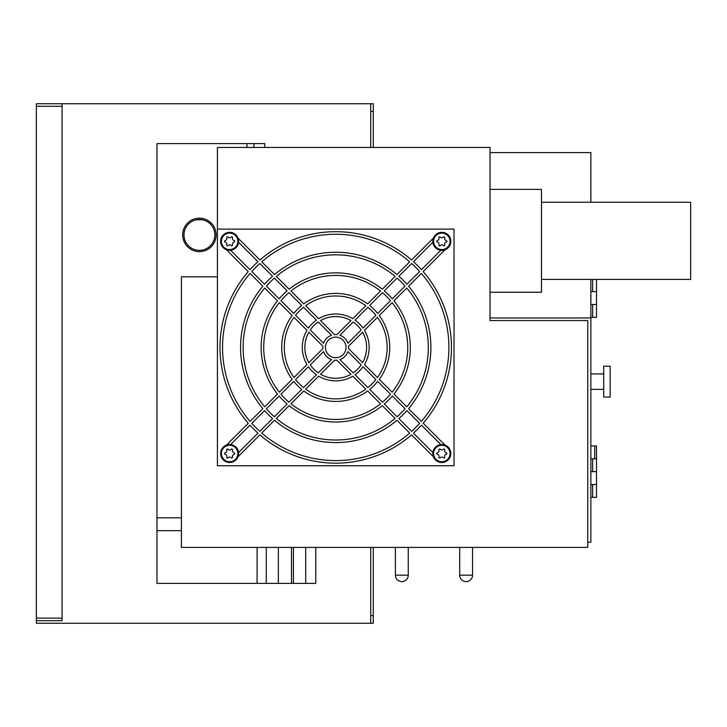 <?xml version="1.0" encoding="UTF-8"?>
<svg xmlns="http://www.w3.org/2000/svg" width="727" height="727" viewBox="0 0 727 727"><rect width="100%" height="100%" fill="white"/><g stroke="black" fill="none" stroke-linecap="round" stroke-linejoin="round"><path stroke-width="1.09" d="M370.697 547.395L370.697 623.266L370.697 547.395L370.697 623.266L36.35 623.266L36.35 103.734L62.068 103.734L62.068 620.694L36.35 620.694M315.791 547.395L315.791 583.399L156.977 583.399L156.977 530.674L181.405 530.674M257.094 583.399L257.094 547.395M291.482 583.399L291.482 547.395M490.043 163.657L490.043 317.981L590.86 317.972L590.86 542.251L587.77 542.251M490.043 152.597L590.86 152.597L590.86 202.242M590.86 317.972L590.86 279.395M592.659 304.477L596.513 304.477L590.86 304.477L592.659 304.477L592.659 317.335L590.86 317.335L596.513 317.335L590.86 317.335M590.86 291.618L596.513 291.618L590.86 291.618M592.659 484.509L596.513 484.509L590.86 484.509L592.659 484.509L592.659 497.368L590.86 497.368L596.513 497.368L590.86 497.368M596.513 497.368L596.513 471.65L590.86 471.65L596.513 471.65L596.513 458.792L590.86 458.792L596.513 458.792L596.513 445.933L590.86 445.933M592.659 458.792L594.713 458.792L592.659 458.792L592.659 471.65M590.86 373.914L603.719 373.914L603.719 389.345L590.86 389.345M603.719 397.06L603.719 366.199L603.719 397.06L610.153 397.06L603.719 397.06M603.719 366.199L610.153 366.199L610.153 397.06M217.418 276.823L181.405 276.823L181.405 547.395L587.77 547.395L587.77 320.552L490.043 320.552L490.043 147.454L217.418 147.454L217.418 229.114L454.03 229.114L454.03 465.734L217.418 465.734L217.418 229.114M238.029 238.092L259.912 259.975A115.738 115.738 -2.9 0 1 411.537 259.975L433.419 238.092M226.388 445.124L248.27 423.241A115.738 115.738 -2.9 0 1 248.27 271.616L226.388 249.734M433.419 456.756L411.537 434.873A115.738 115.738 -2.9 0 1 259.912 434.873L238.029 456.756M445.06 445.124L423.178 423.241A115.738 115.738 -2.9 0 0 423.178 271.616L445.06 249.734M238.583 452.567L257.985 433.165A115.738 115.738 -2.9 0 1 249.979 425.168L230.577 444.57M272.552 418.598A95.164 95.164 -2.9 0 1 264.555 410.591L251.806 423.341A113.167 113.167 -2.9 0 0 259.803 431.347L272.552 418.598M287.138 404.012A74.59 74.59 -2.9 0 1 279.132 396.015L266.373 408.774A92.593 92.593 -2.9 0 0 274.379 416.771L287.138 404.012M301.741 389.408A54.007 54.007 -2.9 0 1 293.744 381.402L280.958 394.188A72.018 72.018 -2.9 0 0 288.964 402.195L301.741 389.408M316.427 374.732A33.433 33.433 -2.9 0 1 308.421 366.726L295.571 379.576A51.435 51.435 -2.9 0 0 303.568 387.582L316.427 374.732M331.557 359.592A12.859 12.859 -2.9 0 1 323.56 351.586L310.265 364.881A30.861 30.861 -2.9 0 0 318.272 372.878L331.557 359.592M335.72 337.137A10.287 10.287 -2.9 0 1 344.634 352.568A10.287 10.287 -2.9 0 1 326.814 352.568A10.287 10.287 -2.9 0 1 335.72 337.137M411.646 263.501A113.167 113.167 -2.9 0 1 419.643 271.507L406.893 284.257A95.164 95.164 -2.9 0 0 398.896 276.251L411.646 263.501M440.862 444.57L421.469 425.168A115.738 115.738 -2.9 0 1 413.463 433.165L432.865 452.567M331.557 335.256L318.272 321.97A30.861 30.861 -2.9 0 0 310.265 329.976L323.56 343.262A12.859 12.859 -2.9 0 1 331.557 335.256M419.643 423.341L406.893 410.591A95.164 95.164 -2.9 0 1 398.896 418.598L411.646 431.347A113.167 113.167 -2.9 0 0 419.643 423.341M393.961 300.824A74.59 74.59 -2.9 0 1 393.961 394.025L406.757 406.82A92.593 92.593 -2.9 0 0 406.757 288.037L393.961 300.824M390.49 394.188L377.704 381.402A54.007 54.007 -2.9 0 1 369.707 389.408L382.484 402.195A72.018 72.018 -2.9 0 0 390.49 394.188M375.877 379.576L363.027 366.726A33.433 33.433 -2.9 0 1 355.021 374.732L367.871 387.582A51.435 51.435 -2.9 0 0 375.877 379.576M409.71 433.056A113.167 113.167 -2.9 0 1 261.738 433.056L274.506 420.279A95.164 95.164 -2.9 0 0 396.942 420.279L409.71 433.056M421.351 273.434A113.167 113.167 -2.9 0 1 421.351 421.415L408.583 408.647A95.164 95.164 -2.9 0 0 408.583 286.211L421.351 273.434M405.075 408.774A92.593 92.593 -2.9 0 1 397.069 416.771L384.31 404.012A74.59 74.59 -2.9 0 0 392.316 396.015L405.075 408.774M395.115 418.452A92.593 92.593 -2.9 0 1 276.333 418.452L289.128 405.666A74.59 74.59 -2.9 0 0 382.32 405.666L395.115 418.452M380.494 403.83A72.018 72.018 -2.9 0 1 290.954 403.83L303.795 390.99A54.007 54.007 -2.9 0 0 367.653 390.99L380.494 403.83M392.135 392.198L379.285 379.349A54.007 54.007 -2.9 0 0 379.285 315.5L392.135 302.659A72.018 72.018 -2.9 0 1 392.135 392.198M365.808 389.145A51.435 51.435 -2.9 0 1 305.64 389.145L318.626 376.159A33.433 33.433 -2.9 0 0 352.822 376.159L365.808 389.145M377.449 317.345A51.435 51.435 -2.9 0 1 377.449 377.513L364.454 364.518A33.433 33.433 -2.9 0 0 364.454 330.331L377.449 317.345M362.573 362.637L348.533 348.596A12.859 12.859 -2.9 0 0 348.533 346.261L362.573 332.212A30.861 30.861 -2.9 0 1 362.573 362.637M339.891 359.592L353.177 372.878A30.861 30.861 -2.9 0 0 361.174 364.881L347.888 351.586A12.859 12.859 -2.9 0 1 339.891 359.592M350.941 374.278A30.861 30.861 -2.9 0 1 320.507 374.278L334.556 360.228A12.859 12.859 -2.9 0 0 336.892 360.228L350.941 374.278M432.865 242.282L413.463 261.684A115.738 115.738 -2.9 0 1 421.469 269.69L440.862 250.288M397.069 278.077A92.593 92.593 -2.9 0 1 405.075 286.075L392.316 298.842A74.59 74.59 -2.9 0 0 384.31 290.836L397.069 278.077M396.942 274.57L409.71 261.802A113.167 113.167 -2.9 0 0 261.738 261.802L274.506 274.57A95.164 95.164 -2.9 0 1 396.942 274.57M289.128 289.192L276.333 276.396A92.593 92.593 -2.9 0 1 395.115 276.396L382.32 289.192A74.59 74.59 -2.9 0 0 289.128 289.192M382.484 292.663A72.018 72.018 -2.9 0 1 390.49 300.66L377.704 313.446A54.007 54.007 -2.9 0 0 369.707 305.44L382.484 292.663M367.871 307.276A51.435 51.435 -2.9 0 1 375.877 315.273L363.027 328.122A33.433 33.433 -2.9 0 0 355.021 320.125L367.871 307.276M290.954 291.018A72.018 72.018 -2.9 0 1 380.494 291.018L367.653 303.859A54.007 54.007 -2.9 0 0 303.795 303.859L290.954 291.018M361.174 329.976L347.888 343.262A12.859 12.859 -2.9 0 0 339.891 335.256L353.177 321.97A30.861 30.861 -2.9 0 1 361.174 329.976M352.822 318.69L365.808 305.703A51.435 51.435 -2.9 0 0 305.64 305.703L318.626 318.69A33.433 33.433 -2.9 0 1 352.822 318.69M336.892 334.62L350.941 320.571A30.861 30.861 -2.9 0 0 320.507 320.571L334.556 334.62A12.859 12.859 -2.9 0 1 336.892 334.62M316.427 320.125L303.568 307.276A51.435 51.435 -2.9 0 0 295.571 315.273L308.421 328.122A33.433 33.433 -2.9 0 1 316.427 320.125M306.985 364.518A33.433 33.433 -2.9 0 1 306.985 330.331L293.999 317.345A51.435 51.435 -2.9 0 0 293.999 377.513L306.985 364.518M322.915 346.261L308.866 332.212A30.861 30.861 -2.9 0 0 308.866 362.637L322.915 348.596A12.859 12.859 -2.9 0 1 322.915 346.261M301.741 305.44L288.964 292.663A72.018 72.018 -2.9 0 0 280.958 300.66L293.744 313.446A54.007 54.007 -2.9 0 1 301.741 305.44M292.154 379.349A54.007 54.007 -2.9 0 1 292.154 315.5L279.313 302.659A72.018 72.018 -2.9 0 0 279.313 392.198L292.154 379.349M287.138 290.836L274.379 278.077A92.593 92.593 -2.9 0 0 266.373 286.075L279.132 298.842A74.59 74.59 -2.9 0 1 287.138 290.836M277.487 394.025A74.59 74.59 -2.9 0 1 277.487 300.824L264.692 288.037A92.593 92.593 -2.9 0 0 264.692 406.82L277.487 394.025M272.552 276.251L259.803 263.501A113.167 113.167 -2.9 0 0 251.806 271.507L264.555 284.257A95.164 95.164 -2.9 0 1 272.552 276.251M262.865 408.647A95.164 95.164 -2.9 0 1 262.865 286.211L250.097 273.434A113.167 113.167 -2.9 0 0 250.097 421.415L262.865 408.647M230.577 250.288L249.979 269.69A115.738 115.738 -2.9 0 1 257.985 261.684L238.583 242.282M229.632 250.333A9.006 9.006 177.1 0 0 237.429 236.829A9.006 9.006 177.1 0 0 221.835 236.829A9.006 9.006 177.1 0 0 229.632 250.333M234.112 242.091A0.782 0.782 177.1 0 0 234.112 240.573A2.172 2.172 -2.9 0 1 232.531 237.829A0.782 0.782 177.1 0 0 231.213 237.075A2.172 2.172 -2.9 0 1 228.051 237.075A0.782 0.782 177.1 0 0 226.733 237.829A2.172 2.172 -2.9 0 1 225.152 240.573A0.782 0.782 177.1 0 0 225.152 242.091A2.172 2.172 -2.9 0 1 226.733 244.835A0.782 0.782 177.1 0 0 228.051 245.59A2.172 2.172 -2.9 0 1 231.213 245.59A0.782 0.782 177.1 0 0 232.531 244.835A2.172 2.172 -2.9 0 1 234.112 242.091A2.172 2.172 -2.9 0 0 232.531 244.835A0.782 0.782 177.1 0 1 231.213 245.59A2.172 2.172 -2.9 0 0 228.051 245.59A0.782 0.782 177.1 0 1 226.733 244.835A2.172 2.172 -2.9 0 0 225.152 242.091M229.632 462.517A9.006 9.006 177.1 0 0 237.429 449.013A9.006 9.006 177.1 0 0 221.835 449.013A9.006 9.006 177.1 0 0 229.632 462.517M234.112 454.275A0.782 0.782 177.1 0 0 234.112 452.757A2.172 2.172 -2.9 0 1 232.531 450.013A0.782 0.782 177.1 0 0 231.213 449.259A2.172 2.172 -2.9 0 1 228.051 449.259A0.782 0.782 177.1 0 0 226.733 450.013A2.172 2.172 -2.9 0 1 225.152 452.757A0.782 0.782 177.1 0 0 225.152 454.275A2.172 2.172 -2.9 0 1 226.733 457.019A0.782 0.782 177.1 0 0 228.051 457.774A2.172 2.172 -2.9 0 1 231.213 457.774A0.782 0.782 177.1 0 0 232.531 457.019A2.172 2.172 -2.9 0 1 234.112 454.275A2.172 2.172 -2.9 0 0 232.531 457.019A0.782 0.782 177.1 0 1 231.213 457.774A2.172 2.172 -2.9 0 0 228.051 457.774A0.782 0.782 177.1 0 1 226.733 457.019A2.172 2.172 -2.9 0 0 225.152 454.275M441.816 250.333A9.006 9.006 177.1 0 0 449.613 236.829A9.006 9.006 177.1 0 0 434.019 236.829A9.006 9.006 177.1 0 0 441.816 250.333M446.296 242.091A0.782 0.782 177.1 0 0 446.296 240.573A2.172 2.172 -2.9 0 1 444.715 237.829A0.782 0.782 177.1 0 0 443.397 237.075A2.172 2.172 -2.9 0 1 440.235 237.075A0.782 0.782 177.1 0 0 438.917 237.829A2.172 2.172 -2.9 0 1 437.336 240.573A0.782 0.782 177.1 0 0 437.336 242.091A2.172 2.172 -2.9 0 1 438.917 244.835A0.782 0.782 177.1 0 0 440.235 245.59A2.172 2.172 -2.9 0 1 443.397 245.59A0.782 0.782 177.1 0 0 444.715 244.835A2.172 2.172 -2.9 0 1 446.296 242.091A2.172 2.172 -2.9 0 0 444.715 244.835A0.782 0.782 177.1 0 1 443.397 245.59A2.172 2.172 -2.9 0 0 440.235 245.59A0.782 0.782 177.1 0 1 438.917 244.835A2.172 2.172 -2.9 0 0 437.336 242.091M441.816 462.517A9.006 9.006 177.1 0 0 449.613 449.013A9.006 9.006 177.1 0 0 434.019 449.013A9.006 9.006 177.1 0 0 441.816 462.517M446.296 454.275A0.782 0.782 177.1 0 0 446.296 452.757A2.172 2.172 -2.9 0 1 444.715 450.013A0.782 0.782 177.1 0 0 443.397 449.259A2.172 2.172 -2.9 0 1 440.235 449.259A0.782 0.782 177.1 0 0 438.917 450.013A2.172 2.172 -2.9 0 1 437.336 452.757A0.782 0.782 177.1 0 0 437.336 454.275A2.172 2.172 -2.9 0 1 438.917 457.019A0.782 0.782 177.1 0 0 440.235 457.774A2.172 2.172 -2.9 0 1 443.397 457.774A0.782 0.782 177.1 0 0 444.715 457.019A2.172 2.172 -2.9 0 1 446.296 454.275A2.172 2.172 -2.9 0 0 444.715 457.019A0.782 0.782 177.1 0 1 443.397 457.774A2.172 2.172 -2.9 0 0 440.235 457.774A0.782 0.782 177.1 0 1 438.917 457.019A2.172 2.172 -2.9 0 0 437.336 454.275M541.479 202.242L690.65 202.242L690.65 279.395L541.479 279.395M490.043 189.383L541.479 189.383L541.479 292.254L490.043 292.254M490.043 147.454L490.043 320.552M264.746 147.454L264.746 143.601L264.746 147.454M246.989 147.454L246.989 143.601L264.746 143.601M253.923 143.601L253.923 147.454L253.923 143.601M108.368 103.734L373.269 103.734L370.697 103.734L370.697 147.454L370.697 103.734L62.068 103.734M373.269 623.266L370.697 623.266L373.269 623.266L373.269 547.395M373.269 147.454L373.269 103.734M370.697 103.734L370.697 147.454M370.697 610.407L370.697 600.12M370.697 126.88L370.697 116.593M181.405 517.815L156.977 517.815L156.977 143.601L246.989 143.601M199.407 218.182A16.721 16.721 90 0 0 182.695 234.903A16.721 16.721 90 0 0 199.407 251.624A16.721 16.721 90 0 0 216.128 234.903A16.721 16.721 90 0 0 199.407 218.182M156.977 435.518L156.977 443.234M156.977 448.377L156.977 583.399M156.977 517.815L156.977 530.674M156.977 450.949L156.977 438.09M156.977 538.389L156.977 528.102M156.977 575.684L156.977 562.825M156.977 164.175L156.977 291.482M199.407 250.333A15.431 15.431 89.7 0 1 186.048 227.188A15.431 15.431 89.7 0 1 212.775 227.188A15.431 15.431 89.7 0 1 199.407 250.333M202.406 219.763L196.408 219.763M199.407 251.624A16.721 16.721 -90 0 1 184.931 226.542A16.721 16.721 -90 0 1 213.892 226.542A16.721 16.721 -90 0 1 199.407 251.624M36.35 618.123L62.068 618.123M62.068 106.306L36.35 106.306M266.282 583.399L266.282 547.395M278.368 583.399L278.368 547.395M293.408 583.399L293.408 547.395M305.713 583.399L305.713 547.395M592.659 279.395L592.659 291.618M229.632 249.561A8.233 8.233 177.1 0 0 236.757 237.22A8.233 8.233 177.1 0 0 222.507 237.22A8.233 8.233 177.1 0 0 229.632 249.561M229.632 461.745A8.233 8.233 177.1 0 0 236.757 449.404A8.233 8.233 177.1 0 0 222.507 449.404A8.233 8.233 177.1 0 0 229.632 461.745M441.816 249.561A8.233 8.233 177.1 0 0 448.941 237.22A8.233 8.233 177.1 0 0 434.691 237.22A8.233 8.233 177.1 0 0 441.816 249.561M441.816 461.745A8.233 8.233 177.1 0 0 448.941 449.404A8.233 8.233 177.1 0 0 434.691 449.404A8.233 8.233 177.1 0 0 441.816 461.745M459.691 547.395L459.691 575.166L472.55 575.166L472.55 547.395M395.388 547.395L395.388 575.166L408.256 575.166L408.256 547.395M370.697 615.551L373.269 615.551M370.697 111.449L373.269 111.449M596.513 317.335L596.513 279.395M594.713 458.792L594.713 445.933M459.691 575.166A6.434 6.434 0 0 0 466.116 581.6A6.434 6.434 0 0 0 472.55 575.166M395.388 575.166A6.434 6.434 0 0 0 401.822 581.6A6.434 6.434 0 0 0 408.256 575.166"/></g></svg>
